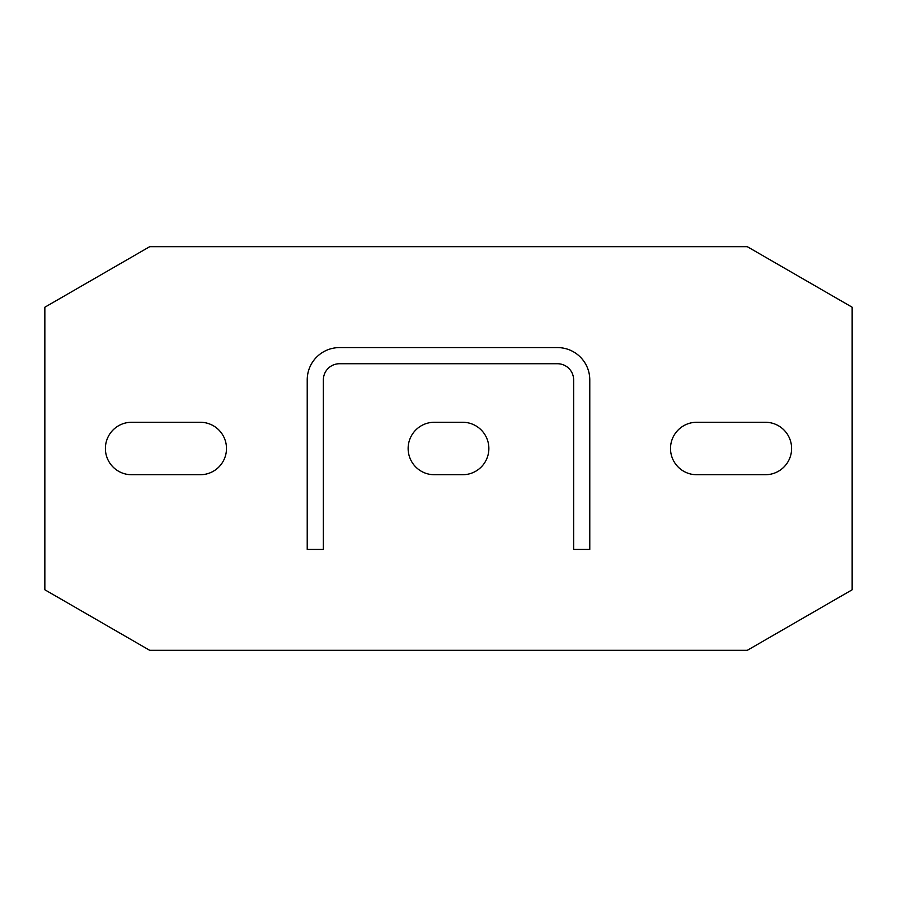 <?xml version="1.0" encoding="UTF-8"?>
<svg xmlns="http://www.w3.org/2000/svg" width="897" height="897" viewBox="0 0 897 897"><rect width="100%" height="100%" fill="white"/><g stroke="black" fill="none" stroke-linecap="round" stroke-linejoin="round"><path stroke-width="1.35" d="M149.721 246.675L44.85 307.223L44.85 589.778L149.721 650.325L747.279 650.325L852.15 589.778L852.15 307.223L747.279 246.675L149.721 246.675M131.635 422.263A26.237 26.237 0 0 0 105.398 448.5A26.237 26.237 0 0 0 131.635 474.737L200.255 474.737A26.237 26.237 0 0 0 226.493 448.5A26.237 26.237 0 0 0 200.255 422.263L131.635 422.263M765.365 422.263A26.237 26.237 0 0 1 791.603 448.5A26.237 26.237 0 0 1 765.365 474.737L696.745 474.737A26.237 26.237 0 0 1 670.508 448.5A26.237 26.237 0 0 1 696.745 422.263L765.365 422.263M434.372 422.263A26.237 26.237 0 0 0 408.135 448.5A26.237 26.237 0 0 0 434.372 474.737L462.628 474.737A26.237 26.237 0 0 0 488.865 448.5A26.237 26.237 0 0 0 462.628 422.263L434.372 422.263M589.778 549.413L589.778 379.88A32.292 32.292 0 0 0 557.486 347.588L339.515 347.588A32.292 32.292 0 0 0 307.223 379.88L307.223 549.413L323.368 549.413L323.368 379.88A16.146 16.146 0 0 1 339.515 363.733L557.486 363.733A16.146 16.146 0 0 1 573.632 379.88L573.632 549.413L589.778 549.413"/></g></svg>
